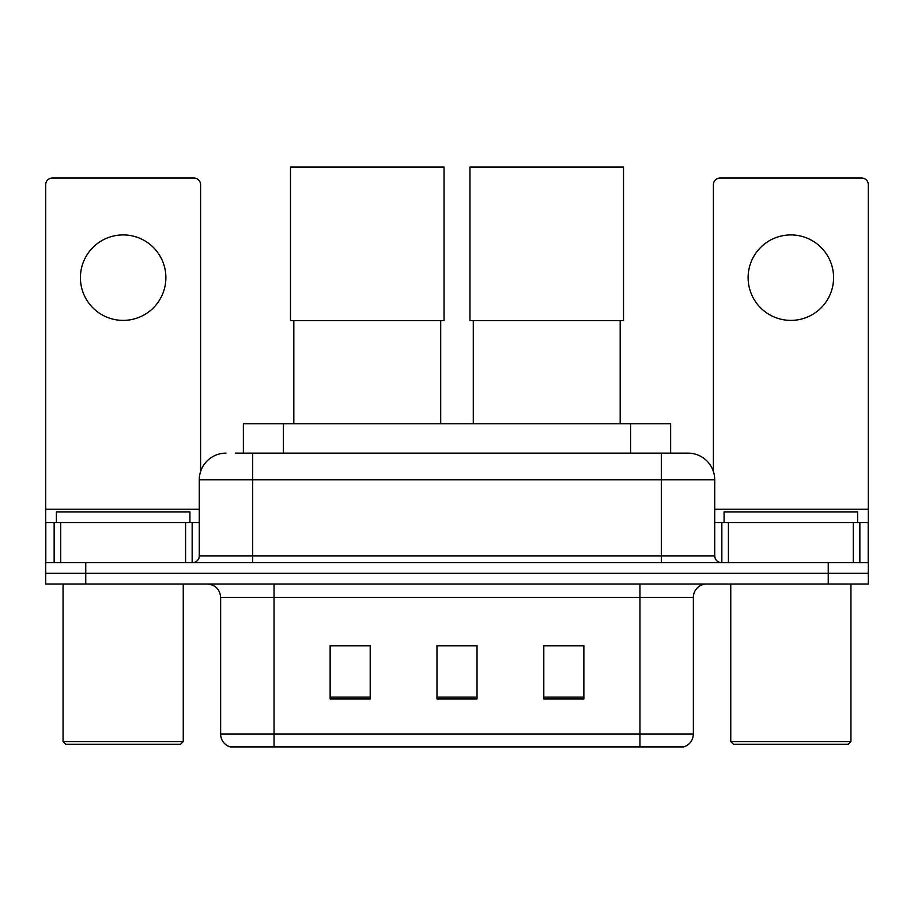 <?xml version="1.0" encoding="UTF-8"?>
<svg xmlns="http://www.w3.org/2000/svg" width="914" height="914" viewBox="0 0 914 914"><rect width="100%" height="100%" fill="white"/><g stroke="black" fill="none" stroke-linecap="round" stroke-linejoin="round"><path stroke-width="1.37" d="M243.364 453.127L243.364 423.753L670.636 423.753L670.636 453.127M235.938 453.127L687.614 453.127M235.332 453.127L252.687 453.127L252.687 479.839L199.275 479.839L199.275 555.952A6.672 6.672 0 0 1 192.591 562.624M225.975 453.127A26.712 26.712 0 0 0 199.275 479.839M688.025 453.127A26.712 26.712 0 0 1 714.725 479.839L714.725 555.952C715.125 560.008 717.353 562.236 721.409 562.624M85.756 562.624L45.7 562.624L45.7 573.318L85.756 573.318L45.7 573.318L45.7 584L85.756 584L85.756 573.318L828.244 573.318L85.756 573.318L85.756 562.624L828.244 562.624L828.244 573.318L868.3 573.318L828.244 573.318L828.244 584L85.756 584M828.244 584L868.3 584L868.3 522.568L868.3 562.624L828.244 562.624M693.36 734.091C692.995 740.489 689.784 744.761 683.752 746.909L639.949 746.909L639.949 734.091L693.36 734.091L693.36 597.345A13.356 13.356 0 0 1 706.716 584M220.64 734.091L274.051 734.091L274.051 746.909L639.949 746.909L230.248 746.909A13.356 13.356 0 0 1 220.64 734.091L220.64 597.345C219.84 589.244 215.396 584.789 207.284 584M583.863 698.97L583.863 645.558L543.796 645.558L543.796 698.97L583.863 698.97M370.204 698.97L370.204 645.558L330.137 645.558L330.137 698.97L370.204 698.97M477.028 698.97L477.028 645.558L436.972 645.558L436.972 698.97L477.028 698.97M477.028 645.832L436.972 645.832M370.204 645.832L330.137 645.832M583.863 645.832L543.796 645.832M123.15 234.921A42.73 42.73 0 0 0 80.421 277.662A42.73 42.73 0 0 0 123.15 320.391A42.73 42.73 0 0 0 165.88 277.662A42.73 42.73 0 0 0 123.15 234.921M185.588 562.624L185.588 522.568L60.724 522.568L60.724 562.624M200.6 471.498L200.6 184.719A6.672 6.672 0 0 0 193.928 178.036L52.372 178.036A6.672 6.672 0 0 0 45.7 184.719L45.7 522.568L60.724 522.568M185.588 522.568L199.275 522.568M45.7 562.624L45.7 522.568M180.572 744.247L65.728 744.247L63.055 741.574L183.246 741.574L180.572 744.247M63.055 584L63.055 741.574M183.246 584L183.246 741.574M189.918 522.568L189.918 511.886L56.382 511.886L56.382 522.568M293.817 320.654L293.817 423.753M440.708 320.654L440.708 423.753M290.481 167.091L444.044 167.091L444.044 320.654L290.481 320.654L290.481 167.091M473.292 320.654L473.292 423.753M620.183 320.654L620.183 423.753M469.956 167.091L623.519 167.091L623.519 320.654L469.956 320.654L469.956 167.091M790.85 234.921A42.73 42.73 0 0 0 748.12 277.662A42.73 42.73 0 0 0 790.85 320.391A42.73 42.73 0 0 0 833.579 277.662A42.73 42.73 0 0 0 790.85 234.921M853.276 562.624L853.276 522.568L728.412 522.568L728.412 562.624M853.276 522.568L868.3 522.568L868.3 184.719A6.672 6.672 0 0 0 861.628 178.036L720.072 178.036A6.672 6.672 0 0 0 713.4 184.719L713.4 471.498M714.725 522.568L728.412 522.568M848.272 744.247L733.428 744.247L730.754 741.574L850.945 741.574L848.272 744.247M730.754 584L730.754 741.574M850.945 584L850.945 741.574M857.618 522.568L857.618 511.886L724.082 511.886L724.082 522.568M283.42 453.127L283.42 423.753M630.58 453.127L630.58 423.753M252.687 562.624L252.687 555.952L714.725 555.952M199.275 555.952L252.687 555.952L252.687 479.839L661.313 479.839L661.313 562.624M714.725 479.839L661.313 479.839L661.313 453.127M639.949 584L639.949 597.345L220.64 597.345M693.36 597.345L639.949 597.345L639.949 734.091L274.051 734.091L274.051 584M477.028 697.119L436.972 697.119M370.204 697.119L330.137 697.119M583.863 697.119L543.796 697.119M199.275 509.212L45.7 509.212M192.157 522.568L192.157 562.624M45.803 522.568L45.803 562.624M54.143 562.624L54.143 522.568M868.3 509.212L714.725 509.212M868.197 562.624L868.197 522.568M859.857 522.568L859.857 562.624M721.843 562.624L721.843 522.568"/></g></svg>
